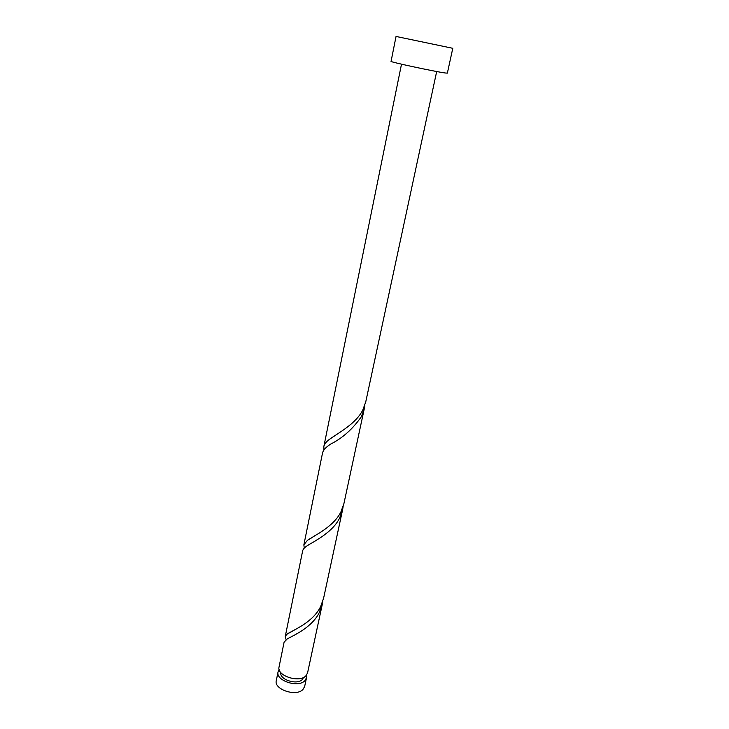 <?xml version="1.0" encoding="UTF-8"?>
<svg xmlns="http://www.w3.org/2000/svg" width="729" height="729" viewBox="0 0 729 729"><rect width="100%" height="100%" fill="white"/><g stroke="black" fill="none" stroke-linecap="round" stroke-linejoin="round"><path stroke-width="1.09" d="M306.508 677.824L304.64 686.545L302.899 689.534C296.138 696.96 273.667 689.37 276.282 680.622L278.059 671.883C275.462 680.54 298.015 688.121 304.768 680.786L306.508 677.824L306.426 675.273M280.875 672.648C279.216 679.556 296.931 685.315 302.271 679.565L303.619 677.405M452.782 48.305L447.369 73.128L445.31 72.991C435.55 71.77 389.14 61.81 391.072 61.364L396.047 36.45L452.782 48.305L396.047 36.45M343.951 503.447L340.999 511.722C333.672 526.766 314.6 535.332 307.383 540.399L303.865 544.864L304.266 548.099M436.68 71.524L365.776 401.779L362.787 410.035C355.87 423.895 338.174 432.962 329.526 439.314C326.273 441.683 324.378 444.089 323.84 446.54L323.931 449.948M303.865 544.864L322.519 453.028C323.248 450.03 326.045 447.005 330.92 443.952C342.548 438.111 352.69 429.035 361.347 416.742L364.336 408.486L364.874 405.087M285.249 636.517L302.635 550.905C303.082 548.983 304.941 547.051 308.221 545.101C316.441 540.18 332.989 531.651 339.659 517.954L342.612 509.68L323.63 598.09L320.714 606.373C312.777 622.994 291.8 630.585 286.798 634.321L285.249 636.517L286.114 639.634M322.382 603.913L307.547 672.985L305.816 675.92C299.054 683.201 276.455 675.637 279.043 667.026L284.1 642.158L287.299 638.868C294.024 635.214 312.285 627.25 319.475 612.178L322.874 600.969M342.612 509.68L343.131 506.527M279.161 669.577L278.059 671.883M343.951 503.438L364.336 408.486M323.84 446.54L401.506 64.179M329.526 439.314L340.069 432.233M307.383 540.399L317.224 534.33M286.798 634.321L296.083 629.091"/></g></svg>
